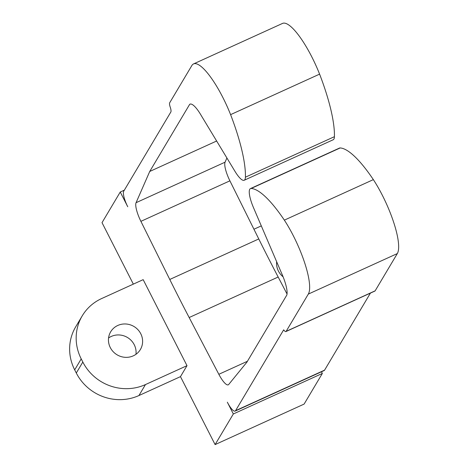 <?xml version="1.0" encoding="UTF-8"?>
<svg xmlns="http://www.w3.org/2000/svg" width="468" height="468" viewBox="0 0 468 468"><rect width="100%" height="100%" fill="white"/><g stroke="black" fill="none" stroke-linecap="round" stroke-linejoin="round"><path stroke-width="0.7" d="M321.487 371.785L322.335 373.452L233.333 413.964L227.331 402.188A13.695 3.451 -114.5 0 0 235.123 411.091L324.125 370.58A13.695 3.451 -114.5 0 0 324.581 370.147L370.422 293.103M235.123 411.091A13.695 3.451 -114.5 0 0 235.579 410.658L283.661 329.846A7.669 1.936 -114.5 0 1 283.795 330.022A6.844 1.726 65.5 0 0 285.913 331.566A6.844 1.726 65.5 0 0 286.141 331.35L375.143 290.839A6.844 1.726 65.5 0 1 374.915 291.055L285.913 331.566M138.938 395.542A47.157 44.951 -149.2 0 1 76.296 373.014L82.824 362.045A47.157 44.951 30.8 0 0 145.466 384.567L138.938 395.542L180.472 376.635L215.104 444.6L304.106 404.089L322.335 373.452M145.466 384.567L187.001 365.666L143.173 279.648L101.638 298.555A47.157 44.951 30.8 0 0 82.222 315.871A47.157 44.951 30.8 0 0 81.216 358.886L74.687 369.86L76.296 373.014M74.687 369.86A47.157 44.951 -149.2 0 1 75.693 326.839L82.222 315.871M124.348 190.154L120.247 192.02L102.018 222.657L133.339 284.129M135.966 354.299A17.293 16.479 30.8 0 0 127.431 337.469A17.293 16.479 30.8 0 0 108.564 337.995M82.824 362.045L81.216 358.886M133.269 355.85A17.293 16.479 30.8 0 0 140.388 349.502A17.293 16.479 30.8 0 0 133.959 326.494A17.293 16.479 30.8 0 0 110.67 331.818A17.293 16.479 30.8 0 0 113.18 351.679A17.293 16.479 30.8 0 0 133.269 355.85M250.474 188.581A20.539 5.177 65.5 0 1 251.158 188.458L340.166 147.952A20.539 5.177 65.5 0 0 339.481 148.069L250.474 188.581A20.539 5.177 65.5 0 0 253.539 207.763L281.613 273.294A23.459 5.914 -114.5 0 1 286.825 295.056L246.899 362.162L228.694 384.491A17.117 4.317 65.5 0 1 228.267 384.831A17.117 4.317 65.5 0 1 218.837 374.295L189.16 317.532A542.125 136.691 65.5 0 1 169.767 279.46L140.897 221.341A17.117 4.317 65.5 0 1 136.065 202.697L149.731 171.464L189.663 104.358A23.459 5.914 65.5 0 1 189.99 104.153A23.459 5.914 65.5 0 1 201.205 115.485L235.006 171.387A20.539 5.177 -114.5 0 0 244.202 180.256L333.204 139.751A20.539 5.177 -114.5 0 0 334.421 136.679A95.811 24.16 -114.5 0 0 319.597 74.131A51.351 12.946 -114.5 0 0 282.567 23.4L193.565 63.911A51.351 12.946 -114.5 0 0 191.851 65.538L169.685 102.79A6.844 1.726 -114.5 0 0 170.229 107.137A7.669 1.936 65.5 0 1 170.843 112.004L123.745 191.166A13.695 3.451 -114.5 0 0 127.752 206.757L120.247 192.02M287.036 293.992L278.167 277.021A542.125 136.691 65.5 0 1 258.769 238.955L229.905 180.829A17.117 4.317 65.5 0 1 225.073 162.185L226.904 157.997M340.166 147.952A95.811 24.16 65.5 0 1 373.353 179.624A51.351 12.946 65.5 0 1 397.309 253.586L375.143 290.839M251.158 188.458A95.811 24.16 65.5 0 1 284.351 220.135A51.351 12.946 65.5 0 1 308.307 294.097L286.141 331.35M244.202 180.256A20.539 5.177 -114.5 0 0 245.413 177.191A95.811 24.16 -114.5 0 0 230.595 114.637A51.351 12.946 -114.5 0 0 193.565 63.911M180.472 376.635L187.001 365.666M233.333 413.964L215.104 444.6M253.943 229.232L261.302 225.886M283.111 276.84A17.293 16.479 -149.2 0 1 276.658 261.729M216.637 141.014L149.731 171.464M189.663 104.358L190.359 104.036M319.597 74.131L230.595 114.637M284.351 220.135L373.353 179.624M324.581 370.147L235.579 410.658M247.42 361.284L218.837 374.295M278.167 277.021L189.16 317.532M258.769 238.955L169.767 279.46M229.905 180.829L140.897 221.341M225.073 162.185L136.065 202.697M334.421 136.679L245.413 177.191M308.307 294.097L397.309 253.586"/></g></svg>
